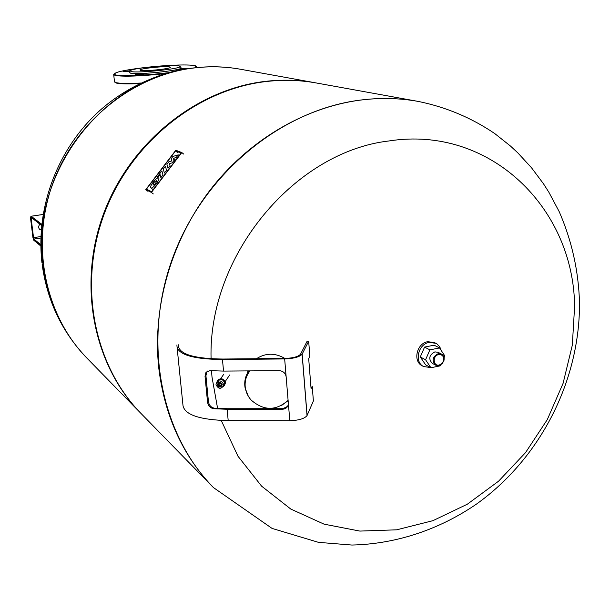 <?xml version="1.0" encoding="UTF-8"?>
<svg xmlns="http://www.w3.org/2000/svg" width="610" height="610" viewBox="0 0 610 610"><rect width="100%" height="100%" fill="white"/><g stroke="black" fill="none" stroke-linecap="round" stroke-linejoin="round"><path stroke-width="0.91" d="M41.244 229.924L39.49 229.261L38.308 227.172L39.703 224.053M39.391 229.177L41.259 229.764M240.264 69.212L240.287 69.212C225.296 66.513 210.038 66.063 194.499 67.878C133.399 74.984 75.564 121.176 52.918 183.084C30.248 245.006 45.041 315.469 86.933 358.123L140.742 413.191M359.763 100.162C281.073 110.25 204.129 173.263 173.103 256.779C142 340.304 160.194 433.527 213.355 487.497C160.194 433.527 142 340.304 173.103 256.779C204.129 173.263 281.073 110.25 359.763 100.162C379.778 97.569 399.283 97.996 418.285 101.428C399.283 97.996 379.778 97.569 359.763 100.162M418.361 101.443C446.169 107.139 471.644 117.86 494.794 133.598L510.433 146.011L517.837 152.897L531.485 167.727L543.51 183.816L548.886 192.272L559.21 211.678C571.791 240.584 578.554 270.832 579.5 302.446C580.095 380.686 540.269 458.537 476.532 504.051C439.734 529.297 396.553 544.051 351.894 545.043L318.527 542.359L272.075 528.42L213.416 487.558C182.687 455.769 164.433 415.608 158.653 367.067C152.477 307.226 171.036 241.781 209.2 191.266C247.607 140.918 303.734 107.688 359.839 100.177C379.855 97.585 399.367 98.012 418.361 101.443L316.476 83.006C299.708 79.979 282.575 79.529 265.068 81.664C196.252 90.005 130.212 143.32 104.028 214.423C77.805 285.541 94.153 365.817 141.047 413.496L213.386 487.527M316.049 82.922L315.622 82.846C298.877 79.826 281.759 79.376 264.283 81.504C195.543 89.838 129.602 143.068 103.456 214.072C77.272 285.091 93.605 365.253 140.437 412.878M315.622 82.846L240.287 69.212C225.296 66.513 210.038 66.063 194.499 67.878C133.399 74.984 75.564 121.176 52.918 183.084C30.248 245.006 45.041 315.469 86.933 358.123L86.933 358.123M217.602 408.425L212.006 377.064L211.502 370.766M211.075 358.756C208.048 255.582 294.523 151.692 389.142 140.933C490.089 125.157 573.674 208.063 574.605 306.342L572.332 345.115L563.091 383.332L547.284 419.619L525.515 452.65L498.545 481.214L467.321 504.211L432.94 520.665L396.668 529.816L359.877 531.081L324.062 524.158L290.795 509.06L261.614 486.17L237.992 456.25L221.239 420.465M177.083 347.242L181.559 391.345M205.021 376.24L205.966 372.375L209.954 370.659L223.542 371.086L279.281 370.666C283.162 371.017 285.45 373.076 286.151 376.835L288.362 403.553C288.057 407.03 286.12 408.921 282.544 409.234L227.133 409.272L213.622 408.708C210.221 408.029 208.193 405.81 207.537 402.059L205.021 376.24L205.936 375.76L208.437 401.555C209.047 405.261 211.029 407.465 214.377 408.182L227.538 408.723L282.895 408.685L287.668 406.321M207.69 371.01L206.874 371.833L205.936 375.76M178.44 344.795L178.616 346.884C180.712 354.662 195.459 358.71 222.871 359.038L285.015 358.444C293.067 358.1 298.237 356.705 300.509 354.25L307.112 341.264L308.668 341.219L302.102 354.227C299.54 356.987 293.723 358.558 284.664 358.939L222.459 359.534C194.308 359.191 179.18 355.028 177.06 347.044L176.892 344.955M181.566 391.429L183.046 405.963C185.257 415.013 200.309 419.901 228.201 420.625L289.811 420.709C298.786 420.389 304.52 418.681 307.028 415.593L313.387 400.968L312.221 386.145L311.077 388.684L308.69 358.672L309.857 356.27L308.668 341.219M248.842 370.895C245.723 375.409 244.374 380.404 244.816 385.878L245.106 387.99L248.262 396.111M281.347 405.642L288.133 400.625M288.111 400.29C276.086 411.018 263.779 410.957 251.198 400.114C247.706 396.187 245.7 391.689 245.189 386.61C244.74 380.762 246.333 375.516 249.97 370.888M247.393 373.236L247.904 370.903M256.474 358.71C265.693 352.839 275.163 352.748 284.893 358.444M219.745 385.215L219.325 385.04M219.127 385.139L219.897 385.123L219.127 385.139M219.996 385.123L219.028 385.146L219.996 385.123M218.281 384.864L218.906 385.871L219.958 386.214L220.927 385.81L221.316 384.696C220.118 382.798 219.104 382.813 218.266 384.75M222.261 384.681C220.324 381.608 218.677 381.639 217.328 384.765C219.264 387.838 220.912 387.808 222.261 384.681M223.458 386.275L224.823 383.095C222.619 378.642 220.027 378.215 217.046 381.822M223.199 386.778L225.098 383.088C222.398 378.124 219.585 377.849 216.657 382.279M224.587 385.413L225.349 382.706C223.519 378.345 220.881 377.605 217.427 380.487M224.571 380.617L221.895 378.779M165.424 166.233L166.507 170.251L164.372 173.049L163.305 169L165.424 166.233M162.939 174.925L160.872 177.647L160.095 174.612L157.784 177.64L157.525 176.587L161.879 170.869L162.939 174.925M166.919 164.265L168.772 161.841L171.738 160.933L171.12 158.752L172.874 156.457L178.234 154.864L176.191 157.548L173.438 158.287L174.01 160.407L172.119 162.893L169.374 163.61L170.022 165.645L168.017 168.276L166.919 164.265M179.165 155.619L178.234 154.864M177.121 158.303L176.191 157.548M175.291 159.79L173.438 158.287M175.261 159.828L173.415 158.318M174.94 161.162L174.01 160.407M150.96 187.91L150.822 187.811C149.069 186.523 156.678 176.816 158.516 177.99L158.676 178.097C160.415 179.409 152.759 189.146 150.96 187.91M156.427 180.735L156.503 180.789C156.206 182.855 155.062 184.311 153.049 185.165L152.98 185.112C153.27 183.053 154.414 181.597 156.427 180.735M146.446 189.123L175.566 150.937L181.117 153.064L151.661 191.708L146.446 189.123M177.403 152.439L175.566 150.937M181.81 152.546L151.41 192.424L145.775 189.618L175.802 150.258L181.81 152.546L183.663 154.063M153.293 193.919L151.41 192.424M147.635 191.098L145.775 189.618M180.934 67.58L181.155 67.885C182.497 70.409 136.777 75.144 130.357 73.124L129.617 72.232L130.136 71.065M178.966 65.842L180.133 66.444C181.406 68.854 137.258 73.413 131.043 71.492L130.326 70.646C132.629 68.084 172.31 64.18 178.966 65.842M169.687 66.932C165.6 65.872 140.315 68.427 139.934 69.952L140.498 70.379C144.25 71.492 169.992 68.907 170.327 67.39L169.687 66.932M144.707 73.612C140.948 73.505 137.753 73.825 135.123 74.588L135.298 74.733C139.042 74.847 142.237 74.519 144.89 73.757L144.707 73.612M130.258 70.699L123.022 71.713L129.945 71.484M187.987 68.488L187.941 68.48C184.197 68.373 181.056 68.694 178.509 69.418L181.445 69.609M430.584 367.548L423.546 366.534L422.128 365.756C412.612 361.196 416.752 343.27 427.724 341.691L434.442 342.561L437.004 343.971L439.749 346.823L441.32 350.643M423.546 366.534C414.015 361.974 418.163 344.017 429.15 342.423L435.875 343.3M441.48 354.067L438.11 352.313L434.884 351.886C429.127 355.02 428.258 358.832 432.261 363.331L435.609 365.138C431.583 360.624 432.467 356.789 438.239 353.64L441.48 354.067C443.668 355.409 444.499 357.513 443.981 360.396L442.25 363.667L438.925 365.596L435.609 365.138M438.651 354.585C442.372 354.463 444.049 356.438 443.676 360.495L442.158 363.362L439.246 365.047C432.986 366.587 432.345 355.592 438.651 354.585M440.992 364.734L440.542 365.779L430.927 367.738L425.574 359.786L429.882 349.865L439.528 347.944L444.827 355.912L444.057 357.689M430.927 367.738L425.627 364.833L420.298 356.934L424.568 347.082L434.16 345.184L439.528 347.944M420.298 356.934L425.574 359.786M424.568 347.082L429.882 349.865M40.786 244.709L33.947 239.074L33.52 239.631L40.801 245.647M40.84 238.014L33.947 239.074L33.542 237.671L32.955 237.664L33.52 239.631M41.625 225.517L30.721 217.023L30.576 218.441L30.744 216.825L41.663 225.136M40.885 236.535L33.542 237.671L31.163 218.449L30.569 218.418L30.98 216.337M32.155 218.296L31.163 218.449L31.148 217.534M30.721 217.023L41.64 225.342M33.336 237.504L32.94 237.641L33.764 240.218L32.94 237.641L30.569 218.433M33.596 239.913L40.809 245.868M30.744 216.825L31.171 216.268L41.747 224.289M43.066 214.491L31.057 216.245M41.945 262.704C35.853 209.459 55.853 153.522 94.428 115.587C133.148 77.836 188.787 60.016 240.241 69.204C225.258 66.505 209.992 66.055 194.453 67.87C105.126 75.686 29.326 173.331 43.173 265.518C48.137 302.179 62.716 333.029 86.902 358.085C61.984 332.061 47.054 300.753 42.12 264.145M208.437 401.555L207.537 402.059M214.377 408.182L213.622 408.708M222.459 359.534L223.542 371.086M227.133 409.272L228.201 420.625M302.171 354.097L307.097 415.448M282.544 409.234L282.895 408.685M286.151 376.835L284.664 358.939M289.811 420.709L288.339 403.088M224.808 383.896L223.74 385.291C221.087 389.439 218.517 389.256 216.039 384.742C218.624 389.21 221.194 389.393 223.74 385.291L223.756 384.506C221.026 379.839 218.449 379.733 216.024 384.186L216.039 384.643M164.959 73.673C140.224 76.227 123.586 76.814 115.038 75.449L113.681 74.329L116.403 72.529C121.855 70.798 131.257 69.144 144.616 67.573M195.231 67.565C197.045 66.688 196.756 66.017 194.369 65.552C189.214 64.721 179.546 64.767 165.371 65.682M144.501 67.588C121.237 70.493 111.561 72.918 115.481 74.877C120.765 76.425 146.598 75.396 168.299 72.704M113.742 74.877L114.444 81.42L115.808 82.602C119.674 83.532 128.008 83.677 140.803 83.044M114.451 81.923L116.175 83.036C119.903 83.944 127.757 84.119 139.728 83.57C127.787 84.111 119.995 83.936 116.357 83.051M196.397 66.429L196.771 67.405M33.764 240.218L40.809 246.036M31.102 216.237L43.074 214.453M223.839 374.136L220.713 378.65M229.665 374.967L225.12 381.669M205.966 372.375L206.874 371.833M307.028 415.593L302.102 354.227M216.031 384.658L216.024 384.186M225.364 383.347L225.105 383.728M218.304 384.956L219.585 386.214L221.216 385.375M219.737 384.841L219.333 384.788M150.906 187.88L152.691 189.298M181.155 67.885L180.133 66.444M196.847 67.397L194.506 65.552C189.26 64.713 179.508 64.759 165.257 65.689"/></g></svg>
